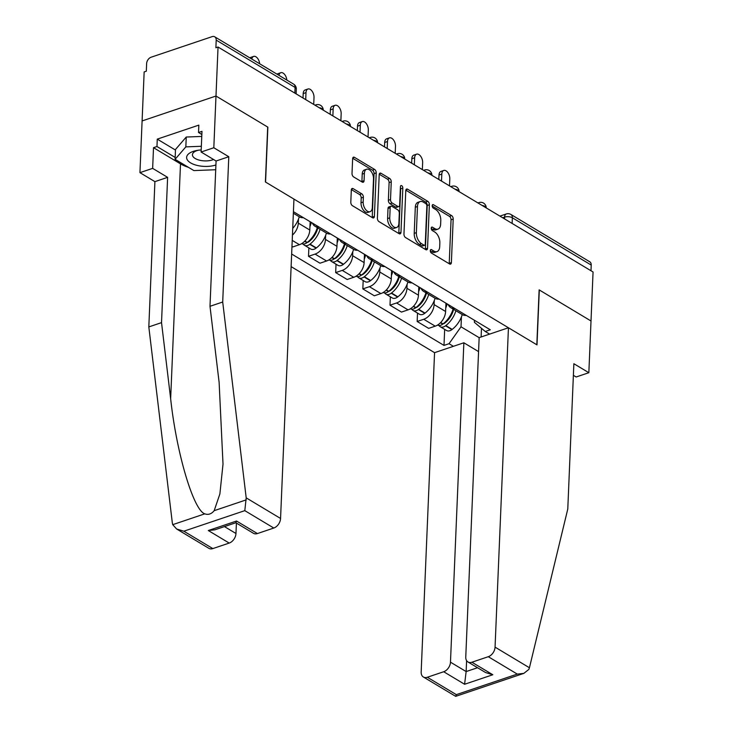 <?xml version="1.0" encoding="UTF-8"?>
<svg xmlns="http://www.w3.org/2000/svg" width="733" height="733" viewBox="0 0 733 733"><rect width="100%" height="100%" fill="white"/><g stroke="black" fill="none" stroke-linecap="round" stroke-linejoin="round"><path stroke-width="1.1" d="M430.289 250.659A1.906 1.09 71.4 0 0 431.416 253.068L449.567 263.953A2.721 1.558 71.4 0 0 450.538 264.118A2.721 1.558 71.4 0 0 451.381 262.561L453.205 219.057A2.721 1.558 71.4 0 0 451.601 215.612L433.441 204.727A1.906 1.09 71.4 0 0 432.763 204.608A1.906 1.09 71.4 0 0 432.177 205.698A1.906 1.09 71.4 0 0 433.295 208.108L435.649 209.519A8.704 4.984 71.4 0 1 440.79 220.532L440.643 224.161A8.704 4.984 71.4 0 1 437.949 229.127A8.704 4.984 71.4 0 1 434.843 228.614L432.497 227.203A1.906 1.09 71.4 0 0 431.819 227.093A1.906 1.09 71.4 0 0 431.233 228.174A1.906 1.09 71.4 0 0 432.36 230.583L434.706 231.994A8.704 4.984 71.4 0 1 439.846 243.008L439.699 246.636A8.704 4.984 71.4 0 1 437.015 251.602A8.704 4.984 71.4 0 1 433.909 251.089L431.554 249.678A1.906 1.09 71.4 0 0 430.876 249.568A1.906 1.09 71.4 0 0 430.289 250.659M353.132 188.638A2.721 1.558 71.4 0 0 352.161 188.473A2.721 1.558 71.4 0 0 351.318 190.03L350.805 202.235A2.721 1.558 71.4 0 0 352.417 205.68L372.584 217.774A2.721 1.558 71.4 0 0 373.555 217.939A2.721 1.558 71.4 0 0 374.389 216.382L376.212 172.878A2.721 1.558 71.4 0 0 374.609 169.433L354.442 157.338A2.721 1.558 71.4 0 0 353.471 157.174A2.721 1.558 71.4 0 0 352.637 158.731L352.014 173.474A2.721 1.558 71.4 0 0 353.627 176.919L362.249 182.096A2.721 1.558 71.4 0 0 363.22 182.251A2.721 1.558 71.4 0 0 364.063 180.703L364.365 173.391A7.275 4.16 71.4 0 1 366.619 169.231A7.275 4.16 71.4 0 1 371.329 171.714A7.275 4.16 71.4 0 1 373.509 178.87L372.309 207.512A7.275 4.16 71.4 0 1 370.064 211.672A7.275 4.16 71.4 0 1 365.355 209.189A7.275 4.16 71.4 0 1 363.165 202.033L363.366 197.259A2.721 1.558 71.4 0 0 361.763 193.814L353.132 188.638L351.483 189.196M218.04 47.031L593.061 271.989L591.009 320.99L539.131 289.865L536.822 344.785L265.566 182.068L267.866 127.157L215.988 96.032L218.04 47.031L215.887 47.755L216.208 40.123A5.543 3.775 -59 0 0 214.751 36.824A5.543 3.775 -59 0 0 212.103 36.65L151.145 57.201A5.543 3.775 -59 0 0 146.627 63.579L146.316 71.211L144.154 71.935L142.101 120.936L215.988 96.032L142.101 120.936L139.939 172.649L152.647 168.37L167.619 177.349L154.91 181.637L139.939 172.649M403.956 234.12A2.721 1.558 71.4 0 0 405.569 237.556L425.736 249.66A2.721 1.558 71.4 0 0 426.698 249.816A2.721 1.558 71.4 0 0 427.541 248.267L429.364 204.754A2.721 1.558 71.4 0 0 427.76 201.318L407.594 189.215A2.721 1.558 71.4 0 0 406.623 189.059A2.721 1.558 71.4 0 0 405.78 190.607L403.956 234.12M399.155 233.717L378.988 221.623A2.721 1.558 71.4 0 1 377.385 218.177L379.208 174.674A2.721 1.558 71.4 0 1 380.051 173.116A2.721 1.558 71.4 0 1 381.013 173.281L389.644 178.458A2.721 1.558 71.4 0 1 391.257 181.894L390.515 199.541A2.721 1.558 71.4 0 0 392.128 202.986L397.845 206.422A2.721 1.558 71.4 0 0 398.816 206.578A2.721 1.558 71.4 0 0 399.659 205.029L400.429 186.658A1.906 1.09 71.4 0 1 401.015 185.568A1.906 1.09 71.4 0 1 402.252 186.219A1.906 1.09 71.4 0 1 402.82 188.088L400.969 232.324A2.721 1.558 71.4 0 1 400.126 233.873A2.721 1.558 71.4 0 1 399.155 233.717M291.12 266.62L434.559 352.665L421.173 672.042A8.31 5.662 -59 0 0 423.362 676.999A8.31 5.662 -59 0 0 427.33 677.255L443.703 671.74A8.31 5.662 -59 0 0 450.474 662.174L466.142 671.565L464.594 684.265L443.703 671.74M512.12 223.437L512.358 217.774A5.543 3.775 121 0 0 510.901 214.467L589.772 261.782A5.543 3.775 121 0 1 591.229 265.08L512.358 217.774A5.543 2.538 -177.6 0 0 504.57 217.133L502.682 217.774M590.99 270.743L591.229 265.08M454.854 308.529A12.745 8.677 121 0 1 450.813 307.686L462.303 314.585A12.745 8.677 -59 0 0 466.344 315.419M434.275 300.585L434.11 304.598A12.745 8.677 121 0 1 423.729 319.267L435.219 326.158A12.745 8.677 -59 0 0 445.6 311.488L445.948 303.187M435.219 326.158L428.649 328.375L417.159 321.485L417.508 313.083M450.813 307.686A12.745 8.677 121 0 1 448.165 304.516M423.729 319.267L417.159 321.485M427.696 292.238A12.745 8.677 121 0 1 423.656 291.395L435.145 298.294A12.745 8.677 -59 0 0 439.186 299.128M390.35 296.792L389.993 305.185L401.482 312.084L408.052 309.867A12.745 8.677 -59 0 0 418.442 295.197L418.79 286.896M423.656 291.395A12.745 8.677 121 0 1 421.008 288.225M407.117 284.294L406.952 288.307A12.745 8.677 121 0 1 396.562 302.976L389.993 305.185M400.539 275.947A12.745 8.677 121 0 1 396.489 275.104L407.988 281.994A12.745 8.677 -59 0 0 412.028 282.837M363.183 280.501L362.835 288.894L374.325 295.793L380.894 293.576A12.745 8.677 -59 0 0 391.275 278.906L391.624 270.605M396.489 275.104A12.745 8.677 121 0 1 393.85 271.934M379.96 268.003L379.786 272.016A12.745 8.677 121 0 1 369.405 286.685L362.835 288.894M373.372 259.656A12.745 8.677 121 0 1 369.331 258.813L380.821 265.703A12.745 8.677 -59 0 0 384.871 266.546M336.026 264.201L335.677 272.603L347.167 279.493L353.737 277.285A12.745 8.677 -59 0 0 364.118 262.616L364.466 254.305M369.331 258.813A12.745 8.677 121 0 1 366.683 255.643M352.793 251.703L352.628 255.725A12.745 8.677 121 0 1 342.247 270.385L335.677 272.603M346.214 243.356A12.745 8.677 121 0 1 342.174 242.522L353.663 249.412A12.745 8.677 -59 0 0 357.704 250.255M308.868 247.91L308.511 256.312L320 263.202L326.57 260.994A12.745 8.677 -59 0 0 336.96 246.325L337.308 238.014M342.174 242.522A12.745 8.677 121 0 1 339.526 239.352M325.635 235.412L325.47 239.425A12.745 8.677 121 0 1 315.08 254.094L308.511 256.312M319.057 227.065A12.745 8.677 121 0 1 315.007 226.231L326.506 233.121A12.745 8.677 -59 0 0 330.546 233.964M291.963 246.389L292.843 246.911L299.412 244.694A12.745 8.677 -59 0 0 309.793 230.034L310.141 221.723M315.007 226.231A12.745 8.677 121 0 1 312.368 223.052M298.478 219.121L298.304 223.134A12.745 8.677 121 0 1 292.44 235.082M293.356 213.239L299.339 216.831A12.745 8.677 -59 0 0 303.389 217.674M293.42 211.69L490.304 329.795L485.246 331.499L474.379 322.3L474.462 320.284M461.433 316.876L461.02 326.799L479.153 337.675M481.48 328.32L481.123 336.969M453.406 346.315L449.054 343.704L461.02 326.799M291.642 254.021L443.996 345.408L449.054 343.704M485.246 331.499L489.598 334.111M444.665 329.374L443.996 345.408M430.289 250.943L431.755 251.813A8.704 4.984 71.4 0 0 434.852 252.335L437.015 251.602M437.949 229.127L435.796 229.85A8.704 4.984 71.4 0 1 432.69 229.337L431.233 228.467M449.182 263.724A2.721 1.558 71.4 0 0 449.228 263.294L451.052 219.781A2.721 1.558 71.4 0 0 449.439 216.345L432.177 205.982M425.342 249.422A2.721 1.558 71.4 0 0 425.387 248.991L427.211 205.487A2.721 1.558 71.4 0 0 425.607 202.042L405.825 190.177M423.995 245.143A1.906 1.09 71.4 0 0 424.673 245.253A1.906 1.09 71.4 0 0 425.259 244.171L426.863 205.982A1.906 1.09 71.4 0 0 425.736 203.572L423.262 202.088A8.704 4.984 71.4 0 0 420.156 201.566A8.704 4.984 71.4 0 0 417.462 206.541L416.371 232.645A8.704 4.984 71.4 0 0 421.512 243.658L423.995 245.143L421.841 245.867A1.906 1.09 71.4 0 0 422.52 245.986L424.673 245.253M420.156 201.566L418.002 202.299A8.704 4.984 71.4 0 0 415.309 207.265L417.462 206.541M421.841 245.867L419.358 244.382A8.704 4.984 71.4 0 1 414.218 233.369L415.309 207.265M379.254 174.243L387.491 179.182L389.644 178.458M398.816 206.578L396.663 207.302A2.721 1.558 71.4 0 1 395.692 207.146L389.965 203.71A2.721 1.558 71.4 0 1 388.362 200.265L389.104 182.627A2.721 1.558 71.4 0 0 387.491 179.182M398.761 233.479A2.721 1.558 71.4 0 0 398.816 233.048L400.667 188.821A1.906 1.09 71.4 0 0 400.392 187.474M389.745 217.848A7.275 4.16 71.4 0 0 391.935 225.013A7.275 4.16 71.4 0 0 396.645 227.487A7.275 4.16 71.4 0 0 398.889 223.336L399.311 213.248A2.721 1.558 71.4 0 0 397.707 209.803L391.981 206.367A2.721 1.558 71.4 0 0 391.01 206.202A2.721 1.558 71.4 0 0 390.167 207.76L389.745 217.848L387.592 218.581A7.275 4.16 71.4 0 0 389.773 225.737A7.275 4.16 71.4 0 0 394.491 228.21L396.645 227.487M391.01 206.202L388.856 206.935A2.721 1.558 71.4 0 0 388.014 208.484L390.167 207.76M387.592 218.581L388.014 208.484M370.064 211.672L367.911 212.396A7.275 4.16 71.4 0 1 363.202 209.913A7.275 4.16 71.4 0 1 361.012 202.757L361.213 197.983A2.721 1.558 71.4 0 0 359.61 194.538L351.373 189.6M366.619 169.231L364.466 169.964A7.275 4.16 71.4 0 0 362.212 174.115L364.365 173.391M361.864 181.857A2.721 1.558 71.4 0 0 361.91 181.427L362.212 174.115M372.19 217.536A2.721 1.558 71.4 0 0 372.236 217.105L374.059 173.602A2.721 1.558 71.4 0 0 372.456 170.157L352.683 158.301M453.608 309.363A17.464 11.884 121 0 1 444.931 322.941L444.638 323.171A3.399 2.309 121 0 1 443.153 323.821M449.512 185.88L449.805 178.907A6.377 3.647 71.4 0 0 447.9 172.631A6.377 3.647 71.4 0 0 443.767 170.459A6.377 3.647 71.4 0 0 441.797 174.097L439.003 175.04A6.377 3.647 -108.6 0 1 440.964 171.403L443.767 170.459M453.104 309.06A21.065 14.339 121 0 1 443.044 323.904L442.75 324.133A7 4.764 121 0 1 437.519 325.086M439.012 325.489A7 4.764 -59 0 0 440.194 326.689A7 4.764 -59 0 0 445.536 325.8L445.829 325.571A21.065 14.339 -59 0 0 455.889 310.737M462.248 314.549A21.065 14.339 121 0 1 452.188 329.383L451.894 329.612A7 4.764 121 0 1 446.544 330.501L440.194 326.689M438.81 179.466L439.003 175.04M447.121 303.883A21.065 14.339 121 0 1 445.746 308.071M441.504 181.078L441.797 174.097M447.762 319.221L447.716 320.376M529.428 667.754L528.86 669.403L523.848 673.37L517.278 674.094L488.288 656.704A8.31 5.662 -59 0 0 495.059 647.138L529.428 667.754L567.782 509.004L573.866 363.724L588.846 372.703L591.009 320.99L539.305 289.975L536.996 344.886L508.445 327.761L495.059 647.138M588.846 372.703L576.138 376.991L573.38 375.333M434.559 352.665L463.861 342.787L450.474 662.174M508.445 327.761L479.153 337.638L465.767 657.015A8.31 5.662 -59 0 0 467.947 661.963A8.31 5.662 -59 0 0 471.915 662.22L488.288 656.704M478.567 351.611L463.861 342.787M466.6 660.625L466.142 671.565L477.55 667.726M471.915 662.22L492.814 674.754L485.585 672.546L467.947 661.963M427.33 677.255L456.32 694.646L455.679 696.35L423.362 676.999M167.619 177.349L161.526 322.63L148.817 326.918L172.31 522.766L172.731 524.654L176.616 528.988L183.846 531.196L212.836 548.586A8.31 5.662 121 0 1 208.868 548.33L176.616 528.988M161.526 322.63L170.652 398.725C176.47 452.994 193.457 510.278 204.791 513.842C208.319 515.07 211.443 514.016 214.173 510.681L219.882 493.941L223.015 464.117L219.121 382.388L209.995 306.293L216.079 161.013L201.108 152.024L201.978 131.344L198.533 132.508L198.845 125.123L157.265 139.133L156.963 146.518L175.169 157.439M148.817 326.918L154.91 181.637M273.794 528.035L244.804 510.644L246.196 497.854L222.704 302.014L228.788 156.725L213.816 147.745L215.988 96.032L267.692 127.047L265.392 181.967L293.951 199.092L280.565 518.469A8.31 5.662 121 0 1 273.794 528.035L257.42 533.56A8.31 5.662 121 0 1 253.453 533.303L235.852 522.739L236.53 521.026L257.42 533.56M213.816 147.745L201.108 152.024M188.454 167.335A31.18 14.266 2.4 0 1 180.501 163.871L153.509 147.681L152.647 168.37M153.509 147.681L156.963 146.518M228.788 156.725L216.079 161.013M222.704 302.014L209.995 306.293M224.445 526.587L235.971 533.505A8.31 5.662 121 0 1 229.2 543.071L212.836 548.586M235.971 533.505L236.411 523.078M201.841 134.496L198.533 132.508M157.265 139.133L175.48 150.054M229.2 543.071L208.309 530.536L214.879 529.812L235.889 522.73M201.199 149.953A18.013 8.237 -177.6 0 0 196.765 150.485A18.013 8.237 -177.6 0 0 193.31 151.374A18.013 8.237 -177.6 0 0 190.617 162.882A18.013 8.237 -177.6 0 0 215.914 164.962M198.222 150.247A12.333 5.644 -177.6 0 0 197.003 150.604A12.333 5.644 -177.6 0 0 192.431 154.736A12.333 5.644 -177.6 0 0 199.33 160.142A12.333 5.644 -177.6 0 0 212.497 159.895A12.333 5.644 -177.6 0 0 213.55 159.492M215.722 169.735L193.888 170.587L175.086 159.318L175.499 149.468L186.246 137.034L201.767 136.43M175.086 159.318L185.834 146.884L201.355 146.279M186.246 137.034L185.834 146.884M426.45 293.072A17.464 11.884 121 0 1 417.773 306.651L417.48 306.88A3.399 2.309 121 0 1 415.996 307.53M422.355 169.589L422.648 162.616A6.377 3.647 71.4 0 0 420.733 156.34A6.377 3.647 71.4 0 0 416.61 154.168A6.377 3.647 71.4 0 0 414.64 157.806L411.836 158.749A6.377 3.647 -108.6 0 1 413.806 155.112L416.61 154.168M425.946 292.769A21.065 14.339 121 0 1 415.886 307.613L415.593 307.842A7 4.764 121 0 1 410.361 308.785M411.854 309.198A7 4.764 -59 0 0 413.027 310.398A7 4.764 -59 0 0 418.378 309.509L418.671 309.28A21.065 14.339 -59 0 0 428.732 294.437M435.081 298.258A21.065 14.339 121 0 1 425.03 313.092L424.737 313.321A7 4.764 121 0 1 419.386 314.21L413.027 310.398M411.653 163.166L411.836 158.749M419.954 287.593A21.065 14.339 121 0 1 418.58 291.78M414.347 164.788L414.64 157.806M420.605 302.931L420.559 304.085M399.283 276.781A17.464 11.884 121 0 1 390.616 290.36L390.322 290.58A3.399 2.309 121 0 1 388.838 291.23M395.197 153.298L395.49 146.316A6.377 3.647 71.4 0 0 393.575 140.049A6.377 3.647 71.4 0 0 389.443 137.877A6.377 3.647 71.4 0 0 387.482 141.515L384.678 142.459A6.377 3.647 -108.6 0 1 386.648 138.821L389.443 137.877M398.779 276.478A21.065 14.339 121 0 1 388.728 291.322L388.435 291.542A7 4.764 121 0 1 383.194 292.494M384.697 292.907A7 4.764 -59 0 0 385.87 294.107A7 4.764 -59 0 0 391.22 293.218L391.514 292.989A21.065 14.339 -59 0 0 401.565 278.146M407.924 281.958A21.065 14.339 121 0 1 397.863 296.801L397.57 297.03A7 4.764 121 0 1 392.228 297.919L385.87 294.107M384.495 146.875L384.678 142.459M392.796 271.302A21.065 14.339 121 0 1 391.422 275.489M387.189 148.497L387.482 141.515M393.447 286.64L393.392 287.794M372.126 260.49A17.464 11.884 121 0 1 363.449 274.069L363.156 274.289A3.399 2.309 121 0 1 361.671 274.939M368.039 137.007L368.323 130.025A6.377 3.647 71.4 0 0 366.418 123.758A6.377 3.647 71.4 0 0 362.285 121.586A6.377 3.647 71.4 0 0 360.315 125.224L357.521 126.168A6.377 3.647 -108.6 0 1 359.482 122.53L362.285 121.586M371.622 260.188A21.065 14.339 121 0 1 361.561 275.031L361.268 275.251A7 4.764 121 0 1 356.036 276.204M357.53 276.616A7 4.764 -59 0 0 358.712 277.807A7 4.764 -59 0 0 364.063 276.927L364.356 276.698A21.065 14.339 -59 0 0 374.407 261.855M380.766 265.667A21.065 14.339 121 0 1 370.706 280.51L370.412 280.739A7 4.764 121 0 1 365.061 281.628L358.712 277.807M357.328 130.584L357.521 126.168M365.639 255.011A21.065 14.339 121 0 1 364.264 259.198M360.022 132.197L360.315 125.224M366.28 270.349L366.234 271.503M344.968 244.199A17.464 11.884 121 0 1 336.291 257.769L335.998 257.998A3.399 2.309 121 0 1 334.514 258.648M340.872 120.716L341.166 113.734A6.377 3.647 71.4 0 0 339.251 107.467A6.377 3.647 71.4 0 0 335.128 105.295A6.377 3.647 71.4 0 0 333.158 108.933L330.354 109.877A6.377 3.647 -108.6 0 1 332.324 106.239L335.128 105.295M344.464 243.897A21.065 14.339 121 0 1 334.404 258.731L334.111 258.96A7 4.764 121 0 1 328.879 259.913M330.372 260.325A7 4.764 -59 0 0 331.545 261.516A7 4.764 -59 0 0 336.896 260.636L337.189 260.407A21.065 14.339 -59 0 0 347.25 245.564M353.599 249.376A21.065 14.339 121 0 1 343.548 264.219L343.255 264.448A7 4.764 121 0 1 337.904 265.328L331.545 261.516M330.171 114.293L330.354 109.877M338.472 238.72A21.065 14.339 121 0 1 337.098 242.907M332.864 115.906L333.158 108.933M339.122 254.058L339.077 255.203M317.801 227.908A17.464 11.884 121 0 1 309.134 241.478L308.84 241.707A3.399 2.309 121 0 1 307.356 242.357M313.715 104.416L314.008 97.443A6.377 3.647 71.4 0 0 312.093 91.176A6.377 3.647 71.4 0 0 307.961 89.005A6.377 3.647 71.4 0 0 306 92.642L303.196 93.586A6.377 3.647 -108.6 0 1 305.166 89.948L307.961 89.005M317.297 227.606A21.065 14.339 121 0 1 307.246 242.44L306.953 242.669A7 4.764 121 0 1 301.712 243.622M303.215 244.034A7 4.764 -59 0 0 304.387 245.225A7 4.764 -59 0 0 309.738 244.336L310.032 244.116A21.065 14.339 -59 0 0 320.083 229.273M326.442 233.085A21.065 14.339 121 0 1 316.381 247.928L316.088 248.148A7 4.764 121 0 1 310.746 249.037L304.387 245.225M303.013 98.002L303.196 93.586M311.314 222.429A21.065 14.339 121 0 1 309.94 226.616M305.707 99.615L306 92.642M311.965 237.758L311.91 238.912M286.823 80.053A6.377 3.647 71.4 0 0 280.803 72.704A6.377 3.647 71.4 0 0 278.952 75.334M277.111 74.225A6.377 3.647 -108.6 0 1 278.009 73.648L280.803 72.704M299.284 216.794A21.065 14.339 121 0 1 292.724 228.394M259.656 63.762A6.377 3.647 71.4 0 0 253.645 56.414A6.377 3.647 71.4 0 0 251.795 59.043M249.953 57.934A6.377 3.647 -108.6 0 1 250.842 57.357L253.645 56.414M504.496 218.865L504.57 217.133A5.543 3.17 71.4 0 1 506.283 213.972L499.915 216.116M292.22 240.378L299.412 244.694M315.08 254.094L326.57 260.994M342.247 270.385L353.737 277.285M369.405 286.685L380.894 293.576M396.562 302.976L408.052 309.867M298.304 223.134L309.793 230.034M325.47 239.425L336.96 246.325M352.628 255.725L364.118 262.616M379.786 272.016L391.275 278.906M406.952 288.307L418.442 295.197M434.11 304.598L445.6 311.488M478.173 203.068A5.543 3.17 -108.6 0 1 478.915 202.601A5.543 5.543 0 0 1 486.226 207.906A5.543 2.538 -177.6 0 0 482.149 205.46M459.05 191.606A5.543 2.538 -177.6 0 0 454.991 189.169M431.893 175.306A5.543 2.538 -177.6 0 0 427.834 172.869M396.69 154.196A5.543 3.17 -108.6 0 1 397.433 153.728A5.543 5.543 0 0 1 404.744 159.024A5.543 2.538 -177.6 0 0 400.667 156.578M377.577 142.724A5.543 2.538 -177.6 0 0 373.509 140.287M342.366 121.605A5.543 3.17 -108.6 0 1 343.108 121.137A5.543 5.543 0 0 1 350.429 126.442A5.543 2.538 -177.6 0 0 346.352 123.996M315.208 105.314A5.543 3.17 -108.6 0 1 315.95 104.846A5.543 5.543 0 0 1 323.262 110.152A5.543 2.538 -177.6 0 0 319.185 107.705M451.006 186.778A5.543 3.17 -108.6 0 1 451.757 186.31L450.777 186.64M423.848 170.487A5.543 3.17 -108.6 0 1 424.59 170.019L423.619 170.349M369.533 137.905A5.543 3.17 -108.6 0 1 370.275 137.438L369.295 137.758M294.84 93.1L295.078 87.429L216.208 40.123M296.105 93.861L296.306 89.114A5.543 2.538 -177.6 0 0 295.078 87.429A5.543 3.775 121 0 0 293.621 84.13L214.751 36.824M431.755 251.813L433.909 251.089M431.343 227.587L432.497 227.203M432.69 229.337L434.843 228.614M432.287 205.112L433.441 204.727M449.439 216.345L451.601 215.612M451.052 219.781L453.205 219.057M449.228 263.294L451.381 262.561M430.399 250.072L431.554 249.678M405.945 189.774L407.594 189.215M425.607 202.042L427.76 201.318M427.211 205.487L429.364 204.754M425.387 248.991L427.541 248.267M414.218 233.369L416.371 232.645M419.358 244.382L421.512 243.658M379.373 173.831L381.013 173.281M389.104 182.627L391.257 181.894M388.362 200.265L390.515 199.541M389.965 203.71L392.128 202.986M395.692 207.146L397.845 206.422M400.667 188.821L402.82 188.088M398.816 233.048L400.969 232.324M359.61 194.538L361.763 193.814M361.213 197.983L363.366 197.259M361.012 202.757L363.165 202.033M361.91 181.427L364.063 180.703M352.802 157.888L354.442 157.338M372.456 170.157L374.609 169.433M374.059 173.602L376.212 172.878M372.236 217.105L374.389 216.382M440.46 322.749L442.75 324.133M445.536 325.8L451.894 329.612M445.829 325.571L452.188 329.383M440.707 322.502L443.044 323.904M456.32 694.646L517.278 674.094M492.814 674.754L464.594 684.265M172.731 524.654L204.791 513.842M214.173 510.681L246.242 499.869M244.804 510.644L183.846 531.196M208.309 530.536L236.53 521.026M246.196 497.854L280.565 518.469M180.501 163.871L170.652 398.725M413.293 306.458L415.593 307.842M418.378 309.509L424.737 313.321M418.671 309.28L425.03 313.092M413.54 306.202L415.886 307.613M386.135 290.167L388.435 291.542M391.22 293.218L397.57 297.03M391.514 292.989L397.863 296.801M386.383 289.911L388.728 291.322M358.978 273.876L361.268 275.251M364.063 276.927L370.412 280.739M364.356 276.698L370.706 280.51M359.225 273.62L361.561 275.031M331.811 257.585L334.111 258.96M336.896 260.636L343.255 264.448M337.189 260.407L343.548 264.219M332.058 257.329L334.404 258.731M304.653 241.294L306.953 242.669M309.738 244.336L316.088 248.148M310.032 244.116L316.381 247.928M304.901 241.038L307.246 242.44M478.915 202.601L477.943 202.931M459.069 191.606A5.543 5.543 0 0 0 451.757 186.31M431.911 175.315A5.543 5.543 0 0 0 424.59 170.019M397.433 153.728L396.461 154.058M377.587 142.733A5.543 5.543 0 0 0 370.275 137.438M343.108 121.137L342.137 121.467M315.95 104.846L314.979 105.176M296.306 89.114A5.543 5.543 0 0 0 293.621 84.13M510.901 214.467A5.543 5.543 0 0 0 506.283 213.972M455.679 696.35L523.848 673.37"/></g></svg>
